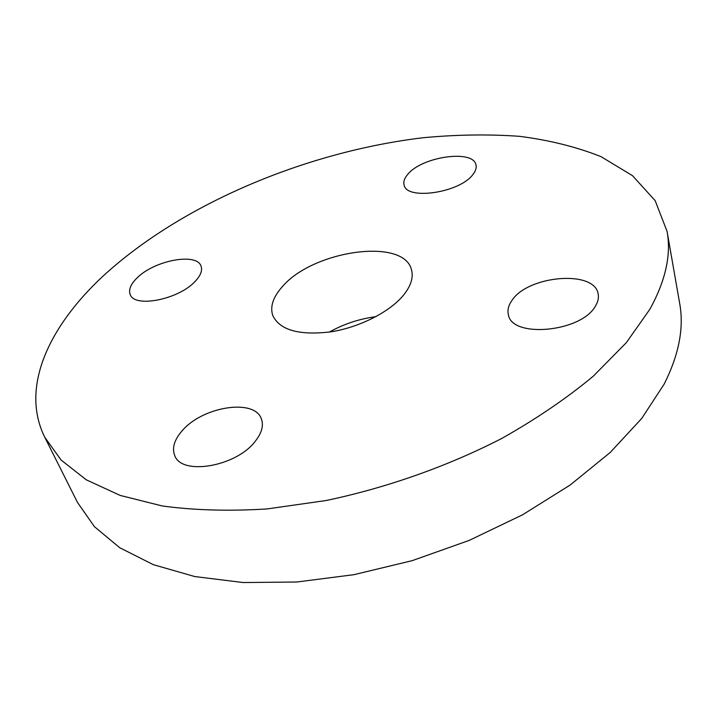 <?xml version="1.0" encoding="UTF-8"?>
<svg xmlns="http://www.w3.org/2000/svg" width="717" height="717" viewBox="0 0 717 717"><rect width="100%" height="100%" fill="white"/><g stroke="black" fill="none" stroke-linecap="round" stroke-linejoin="round"><path stroke-width="1.08" d="M407.785 174.321C404.46 178.148 403.232 181.706 404.092 184.986C406.351 200.545 459.525 192.873 472.808 174.661C475.64 171.13 476.697 167.877 475.98 164.901C473.345 149.154 421.928 156.584 407.785 174.321M136.974 278.026C130.691 284.21 128.424 289.686 130.189 294.445C134.213 308.202 178.497 299.581 194.979 281.557C200.599 275.687 202.624 270.551 201.056 266.159C196.879 252.294 154.2 260.405 136.974 278.026M181.822 431.159C174.231 440.014 171.865 448.116 174.724 455.483C181.392 475.963 236.252 466.65 255.207 441.34C261.75 433.032 263.811 425.566 261.391 418.934C254.687 398.105 202.06 406.566 181.822 431.159M511.669 300.862C508.416 305.612 507.322 310.201 508.389 314.638C511.535 338.549 581.46 332.24 595.495 305.971C598.05 301.758 598.928 297.734 598.139 293.889C594.518 269.422 527.138 275.552 511.669 300.862M404.2 294.311C390.783 311.438 359.961 327.328 330.636 331.872C299.123 335.592 279.836 330.152 272.774 315.552C269.897 306.697 273.034 297.134 282.166 286.872C312.522 250.529 403.725 237.21 411.45 269.691C413.557 277.094 411.146 285.303 404.2 294.311M103.194 275.964C182.046 203.736 306.302 151.699 423.12 137.736C456.37 134.599 488.447 134.124 519.35 136.311C549.249 140.102 576.477 146.886 601.052 156.665L632.502 175.674L655.168 200.661L667.061 231.376C671.372 254.625 665.636 280.598 649.853 309.278L626.317 342.663L593.237 376.228C566.672 398.32 536.101 419.104 501.524 438.58C447.435 466.355 386.795 487.784 326.136 500.52L267.082 508.936C229.153 511.293 194.244 510.307 162.347 505.978L120.187 495.429L86.3 479.825L61.142 460.09L44.723 437.2C19.977 387.207 49.177 326.127 103.194 275.964M667.061 231.376L679.662 303.327C684.161 327.803 678.954 354.79 664.059 384.276L641.742 418.423L610.23 452.463L570.105 485.059L522.523 514.824L469.178 540.412L412.167 560.658L353.893 574.684L296.775 582.016L243.09 582.536L194.782 576.558L153.33 564.673L119.712 547.716L94.411 526.654L77.508 502.465L44.723 437.2M329.363 332.061C343.882 323.967 359.387 318.841 375.869 316.681"/></g></svg>
